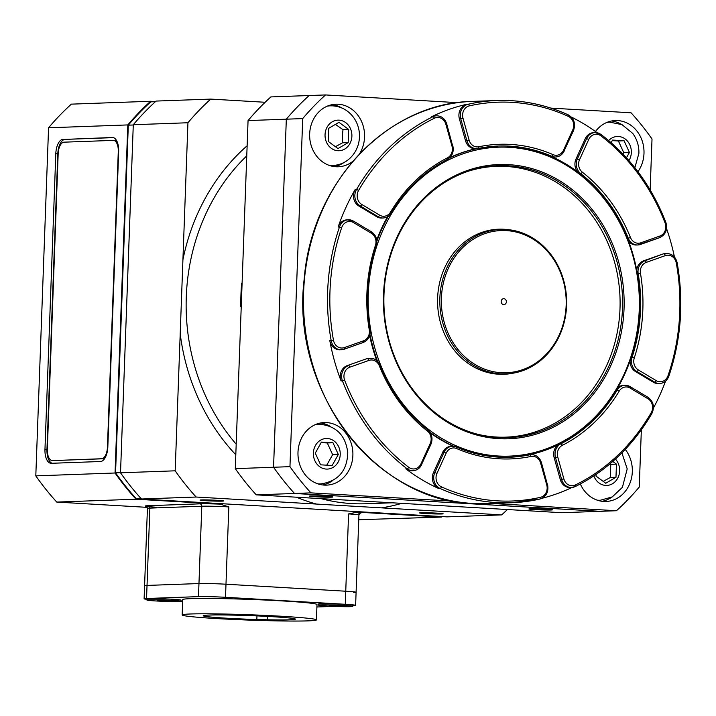 <?xml version="1.0" encoding="UTF-8"?>
<svg xmlns="http://www.w3.org/2000/svg" width="716" height="716" viewBox="0 0 716 716"><rect width="100%" height="100%" fill="white"/><g stroke="black" fill="none" stroke-linecap="round" stroke-linejoin="round"><path stroke-width="1.07" d="M501.674 514.885L447.017 516.862L141.491 499.007L196.148 497.029L501.674 514.885A264.732 232.19 87.9 0 0 507.402 509.532M265.135 102.272L210.737 99.094A264.732 232.19 87.9 0 0 187.941 122.749L175.178 470.815L120.521 472.793A264.732 232.19 87.9 0 0 141.491 499.007M120.521 472.793L133.283 124.727A264.732 232.19 87.9 0 1 156.079 101.072L210.737 99.094M310.807 495.964A11.769 0.465 2.1 0 1 324.044 496.224A11.769 0.465 2.1 0 1 332.877 497.002A11.769 0.465 2.1 0 1 321.099 497.038A11.769 0.465 2.1 0 1 309.357 496.143A11.769 0.465 2.1 0 1 310.807 495.964M530.359 508.799A11.769 0.465 2.1 0 1 543.596 509.058A11.769 0.465 2.1 0 1 552.43 509.837A11.769 0.465 2.1 0 1 540.661 509.873A11.769 0.465 2.1 0 1 528.918 508.978A11.769 0.465 2.1 0 1 530.359 508.799M421.044 512.763A11.769 0.465 2.1 0 1 434.281 513.014A11.769 0.465 2.1 0 1 443.123 513.793A11.769 0.465 2.1 0 1 431.345 513.828A11.769 0.465 2.1 0 1 419.603 512.933A11.769 0.465 2.1 0 1 421.044 512.763M201.491 499.929A11.769 0.465 2.1 0 1 214.728 500.18A11.769 0.465 2.1 0 1 223.562 500.958A11.769 0.465 2.1 0 1 211.784 500.994A11.769 0.465 2.1 0 1 200.041 500.099A11.769 0.465 2.1 0 1 201.491 499.929M235.295 468.64L248.058 120.565A264.732 232.19 87.9 0 1 270.863 96.92L309.124 95.532A264.732 232.19 87.9 0 0 286.319 119.187L273.557 467.253L235.295 468.64A264.732 232.19 87.9 0 0 256.265 494.854L294.527 493.467L600.053 511.322L561.8 512.71L256.265 494.854M175.178 470.815A264.732 232.19 87.9 0 0 196.148 497.029M457.694 102.665L325.52 94.942L309.124 95.532A264.732 232.19 87.9 0 0 286.319 119.187L302.716 118.588L289.953 466.662L273.557 467.253L286.319 119.187L248.058 120.565M187.941 122.749L133.283 124.727M492.008 503.455L616.458 510.732L600.053 511.322L294.527 493.467A264.732 232.19 87.9 0 1 273.557 467.253A264.732 232.19 87.9 0 0 294.527 493.467L310.923 492.868L453.837 501.227M566.607 305.374A72.298 63.411 87.9 0 0 500.618 229.415A72.298 63.411 87.9 0 0 439.866 297.963A72.298 63.411 87.9 0 0 505.854 373.922A72.298 63.411 87.9 0 0 566.607 305.374M383.973 294.697A136.067 119.339 -92.1 0 1 498.309 165.691A136.067 119.339 -92.1 0 1 622.49 308.641A136.067 119.339 -92.1 0 1 508.154 437.646A136.067 119.339 -92.1 0 1 383.973 294.697M624.039 308.677A137.204 120.342 87.9 0 0 448.001 179.483A137.204 120.342 87.9 0 0 439.302 416.784A137.204 120.342 87.9 0 0 624.039 308.677M639.254 309.563A154.566 135.566 -92.1 0 1 431.139 431.354A154.566 135.566 -92.1 0 1 440.94 164.027A154.566 135.566 -92.1 0 1 639.254 309.563M566.15 305.293A71.161 62.417 -92.1 0 1 470.34 361.365A71.161 62.417 -92.1 0 1 474.851 238.285A71.161 62.417 -92.1 0 1 566.15 305.293M501.191 301.499A2.962 2.595 87.9 0 0 504.986 304.282A2.962 2.595 87.9 0 0 505.174 299.163A2.962 2.595 87.9 0 0 501.191 301.499M602.165 501.298A31.316 27.468 87.9 0 0 611.652 497.235M625.247 449.406A31.316 27.468 -92.1 0 1 630.196 482.566A31.316 27.468 -92.1 0 1 606.005 501.468A31.316 27.468 -92.1 0 1 580.327 483.971M334.399 166.622A31.316 27.468 87.9 0 0 343.895 162.559M341.917 108.009A31.316 27.468 87.9 0 0 332.152 104.643M352.836 161.324A31.316 27.468 -92.1 0 1 338.238 166.783A31.316 27.468 -92.1 0 1 309.661 133.892A31.316 27.468 -92.1 0 1 335.974 104.205A31.316 27.468 -92.1 0 1 361.32 120.977A31.316 27.468 -92.1 0 1 359.325 154.146M322.728 484.965A31.316 27.468 87.9 0 0 332.224 480.901M330.246 426.36A31.316 27.468 87.9 0 0 320.482 422.995M297.99 452.235A31.316 27.468 -92.1 0 1 324.294 422.547A31.316 27.468 -92.1 0 1 352.881 452.843A31.316 27.468 -92.1 0 1 326.568 485.135A31.316 27.468 -92.1 0 1 297.99 452.235M621.354 124.342A31.316 27.468 87.9 0 0 611.589 120.977M595.47 131.511A31.316 27.468 -92.1 0 1 615.411 120.539A31.316 27.468 -92.1 0 1 641.071 138A31.316 27.468 -92.1 0 1 637.938 171.697M650.146 189.937L652.016 139.002A264.732 232.19 87.9 0 0 631.047 112.797L550.864 108.107M616.458 510.732A264.732 232.19 87.9 0 0 639.254 487.077L641.348 429.842M325.52 94.942A264.732 232.19 87.9 0 0 302.716 118.588M289.953 466.662A264.732 232.19 87.9 0 0 310.923 492.868M509.282 457.255A155.703 136.568 87.9 0 0 639.71 309.643A155.703 136.568 87.9 0 0 498.014 146.046M476.731 148.66A155.703 136.568 87.9 0 0 449.505 157.959M388.412 216.107A155.703 136.568 87.9 0 0 376.858 241.211M369.993 334.497A155.703 136.568 87.9 0 0 377.538 361.24M429.976 432.267A155.703 136.568 87.9 0 0 453.971 446.328M512.781 373.233A72.584 63.661 -92.1 0 1 503.867 374.28A72.584 63.661 -92.1 0 1 437.619 304.04A72.584 63.661 -92.1 0 1 498.613 229.201A72.584 63.661 -92.1 0 1 507.572 229.594M467.709 171.41A135.494 118.838 -92.1 0 1 496.331 166.336A135.494 118.838 -92.1 0 1 619.868 294.5A135.494 118.838 -92.1 0 1 506.14 437.145A135.494 118.838 -92.1 0 1 477.223 434.156M506.14 437.145L502.122 437.288A135.494 118.838 -92.1 0 1 495.248 437.315A135.494 118.838 -92.1 0 0 504.136 437.199M494.326 166.425A135.494 118.838 -92.1 0 0 485.457 166.953A135.494 118.838 -92.1 0 1 492.322 166.479L496.331 166.336M317.743 483.81A29.893 26.215 87.9 0 0 320.884 483.918L318.862 483.989A29.893 26.215 -92.1 0 1 318.316 483.998M316.15 424.275A29.893 26.215 -92.1 0 1 316.696 424.248L318.718 424.176A29.893 26.215 87.9 0 0 315.595 424.499M332.143 465.498L320.616 464.827L315.273 453.121L321.448 442.085L332.976 442.757L338.319 454.463L332.143 465.498M326.46 465.704L332.636 454.669L327.293 442.962L332.976 442.757M332.636 454.669L338.319 454.463M327.293 442.962L321.045 442.649M597.18 500.144A29.893 26.215 87.9 0 0 598.146 500.224A29.893 26.215 87.9 0 0 600.321 500.251L598.299 500.323A29.893 26.215 -92.1 0 1 597.753 500.332M612.78 461.453L616.458 464.147L615.975 477.277L605.754 483.255L596.016 476.104L596.079 474.422M603.203 481.385L610.292 477.483L610.766 464.353L609.978 463.861M610.766 464.353L616.458 464.147M610.292 477.483L615.975 477.277M607.258 122.266A29.893 26.215 -92.1 0 1 607.803 122.239L609.826 122.159A29.893 26.215 87.9 0 0 606.712 122.49M611.106 142.672L612.565 140.067L624.083 140.748L629.427 152.454L626.446 157.78M629.427 152.454L623.743 152.66L618.4 140.954L612.243 140.64M618.4 140.954L624.083 140.748M622.857 153.922L623.743 152.66M329.423 165.468A29.893 26.215 87.9 0 0 332.555 165.566L330.532 165.638A29.893 26.215 -92.1 0 1 329.986 165.656M327.821 105.932A29.893 26.215 -92.1 0 1 328.367 105.905L330.389 105.825A29.893 26.215 87.9 0 0 327.275 106.156M328.25 141.428L328.733 128.298L338.954 122.32L348.692 129.462L348.209 142.591L337.988 148.57L328.25 141.428M335.437 146.699L342.525 142.797L348.209 142.591M342.525 142.797L342.275 136.255L343.009 129.668L348.692 129.462M343.009 129.668L335.419 124.387M141.007 498.47L136.228 498.649A264.159 231.689 -92.1 0 1 115.562 472.811L120.521 472.632M133.274 124.987L128.307 125.166A264.159 231.689 -92.1 0 1 150.781 101.851L155.408 101.681M115.562 472.811L128.307 125.166M141.437 498.954L136.228 498.649M52.161 463.27A14.231 6.811 -86.7 0 1 46.961 449.451L44.965 449.335A14.231 6.811 -86.7 0 0 50.961 463.297A14.231 6.811 -86.7 0 0 51.275 463.297L100.464 461.516A14.231 6.811 -86.7 0 0 107.821 447.061L118.659 151.452A14.231 6.811 -86.7 0 0 112.654 137.49A14.231 6.811 -86.7 0 0 112.34 137.49L112.958 137.526M46.961 449.451L57.799 153.842A14.231 6.811 -86.7 0 1 65.147 139.387L113.45 137.633M65.147 139.387L112.34 137.49M63.151 139.271A14.231 6.811 -86.7 0 0 55.803 153.725L57.799 153.842M44.965 449.335L55.803 153.725M228.825 506.91L220.322 504.136A22.205 0.886 -177.9 0 0 199.88 503.84A2.273 1.996 -92.1 0 1 201.796 506.23A19.923 0.797 2.1 0 1 228.825 506.91L225.988 584.22L345.747 591.219L225.988 584.22A19.923 0.797 2.1 0 0 198.959 583.549L147.031 585.428L198.959 583.549A19.923 0.797 2.1 0 1 225.988 584.22L225.513 597.296L345.264 604.295A19.923 0.797 2.1 0 1 355.619 605.369A19.923 0.797 2.1 0 1 353.167 605.664L352.755 605.673M360.3 513.014A22.205 0.886 -177.9 0 0 357.248 512.137L348.585 513.909A19.923 0.797 2.1 0 1 358.931 514.983L356.094 592.293A19.923 0.797 2.1 0 1 353.65 592.588M147.21 507.358L56.77 502.077L136.022 499.204L220.322 504.136M357.248 512.137L441.548 517.059L358.752 519.727M441.548 517.059A264.732 232.19 87.9 0 0 442.085 516.576M155.542 101.556L150.611 101.269A264.732 232.19 87.9 0 0 127.815 124.924L115.052 472.999A264.732 232.19 87.9 0 0 136.022 499.204M199.88 503.84L147.961 505.72A2.273 1.996 -92.1 0 1 149.868 508.109A19.923 0.797 2.1 0 0 147.424 508.405L144.587 585.715A19.923 0.797 2.1 0 1 147.031 585.428L149.868 508.109L201.796 506.23L198.484 596.625A19.923 0.797 2.1 0 1 225.513 597.296M345.264 604.295L345.747 591.219A19.923 0.797 2.1 0 1 356.094 592.293A19.923 0.797 2.1 0 0 345.747 591.219L348.585 513.909M56.77 502.077A264.732 232.19 -92.1 0 1 35.8 475.863L48.563 127.788A264.732 232.19 -92.1 0 1 71.358 104.142L150.611 101.269M48.563 127.788L127.815 124.924M35.8 475.863L115.052 472.999M318.593 605.154L318.638 604.018A17.077 0.68 2.1 0 1 318.647 603.991A17.077 0.68 2.1 0 1 335.723 603.964A17.077 0.68 2.1 0 1 352.755 605.244A17.077 0.68 2.1 0 1 352.773 605.271L352.728 606.407A17.077 0.68 2.1 0 1 350.634 606.658A17.077 0.68 2.1 0 1 331.418 606.282A17.077 0.68 2.1 0 1 318.593 605.154A17.077 0.68 2.1 0 1 335.688 605.101A17.077 0.68 2.1 0 1 352.728 606.407M338.82 605.664L342.23 606.013L339.071 606.13L329.091 605.548L338.82 605.664M332.501 605.897L332.519 605.441M146.914 600.035L146.95 598.898A17.077 0.68 2.1 0 1 146.968 598.871A17.077 0.68 2.1 0 1 164.045 598.845A17.077 0.68 2.1 0 1 181.076 600.124A17.077 0.68 2.1 0 1 181.085 600.151L181.05 601.288A17.077 0.68 2.1 0 1 178.946 601.529A17.077 0.68 2.1 0 1 159.731 601.163A17.077 0.68 2.1 0 1 146.914 600.035A17.077 0.68 2.1 0 1 164 599.981A17.077 0.68 2.1 0 1 181.05 601.288M167.132 600.545L170.542 600.894L167.392 601.01L157.413 600.429L167.132 600.545M160.823 600.769L160.84 600.321M182.661 601.521L180.727 601.404M333.504 606.371L316.902 606.98M146.941 599.301A19.923 0.797 2.1 0 1 144.104 598.791A19.923 0.797 2.1 0 1 146.556 598.504L198.484 596.625M316.436 619.895L316.991 604.546A67.179 2.676 -177.9 0 0 282.113 600.912A67.179 2.676 -177.9 0 0 182.732 599.623L182.168 614.972A67.179 2.676 -177.9 0 0 249.204 620.101A67.179 2.676 -177.9 0 0 316.436 619.895A67.179 2.676 -177.9 0 0 281.549 616.261A67.179 2.676 -177.9 0 0 182.168 614.972M318.647 603.991A17.077 0.68 2.1 0 1 335.723 603.964A17.077 0.68 2.1 0 1 352.755 605.244M146.968 598.871A17.077 0.68 2.1 0 1 164.045 598.845A17.077 0.68 2.1 0 1 181.076 600.124M144.104 598.791L144.587 585.715A19.923 0.797 2.1 0 1 147.031 585.428L146.556 598.504M256.838 619.519L267.435 619.788A46.11 1.835 -177.9 0 0 295.386 619.116A46.11 1.835 -177.9 0 0 249.365 615.599A46.11 1.835 -177.9 0 0 203.219 615.742A46.11 1.835 -177.9 0 0 256.838 619.519L256.963 615.903M267.435 619.788L267.551 616.413M665.531 381.172A201.25 176.512 -92.1 0 1 653.457 408.004M572.084 487.453A201.25 176.512 -92.1 0 1 542.191 498.229M446.184 453.094L444.027 452.333L434.818 472.596L436.975 473.365L446.184 453.094A9.675 8.485 -92.1 0 1 456.692 448.574A1.709 0.761 113.5 0 0 456.557 447.044A1.709 0.761 113.5 0 0 456.396 447.017A11.384 9.988 87.9 0 0 452.494 446.265L451.134 446.31A11.384 9.988 -92.1 0 0 442.667 452.378L433.457 472.65A11.384 9.988 -92.1 0 0 438.711 488.527A201.25 176.512 -92.1 0 1 405.775 468.819L407.144 468.774A1.709 0.662 -52.8 0 0 408.782 467.324A199.54 175.017 -92.1 0 1 344.656 380.232A9.675 8.485 -92.1 0 1 349.838 367.174A1.709 0.788 -109.5 0 0 348.567 365.572A11.384 9.988 87.9 0 0 342.463 380.939A201.25 176.512 87.9 0 0 407.144 468.774A11.384 9.988 87.9 0 0 413.034 470.698C416.936 470.412 419.836 468.353 421.724 464.541L420.99 463.798A9.675 8.485 -92.1 0 1 408.782 467.324M379.838 365.044L380.062 365.106C378.039 360.631 374.799 358.367 370.342 358.304L368.973 358.349A11.384 9.988 -92.1 0 0 366.341 358.85L347.197 365.625A11.384 9.988 -92.1 0 0 341.093 380.984A201.25 176.512 -92.1 0 1 329.808 340.637L333.468 340.225A199.54 175.017 -92.1 0 1 341.72 227.545A9.675 8.485 -92.1 0 1 353.525 222.578A1.709 0.716 -59.1 0 0 353.579 221.146A1.709 0.716 -59.1 0 0 353.391 221.101A11.384 9.988 87.9 0 0 348.406 219.785A11.384 9.988 87.9 0 0 339.5 226.945A201.25 176.512 87.9 0 0 331.177 340.583A11.384 9.988 87.9 0 0 341.371 349.766A11.384 9.988 87.9 0 0 344.002 349.256A1.709 0.788 -109.5 0 0 344.11 349.238A1.709 0.788 -109.5 0 0 344.36 347.6A9.675 8.485 -92.1 0 1 333.468 340.225M371.264 231.787A1.709 0.716 120.9 0 1 371.452 231.832L353.579 221.146L347.036 219.839A11.384 9.988 -92.1 0 0 338.14 226.99A201.25 176.512 -92.1 0 1 355.118 189.633L356.478 189.588A1.709 0.474 30.1 0 1 358.555 190.51A199.54 175.017 -92.1 0 1 434.361 118.238A9.675 8.485 -92.1 0 1 445.871 124.271L451.993 146.162A9.675 8.485 -92.1 0 1 447.437 157.86A157.413 138.063 87.9 0 0 390.551 212.088A9.675 8.485 -92.1 0 1 379.632 215.149A1.709 0.716 120.9 0 1 378.129 216.688A11.384 9.988 87.9 0 0 383.114 217.995C386.533 217.78 389.227 216.116 391.196 213.001A1.709 0.492 -149.1 0 0 390.551 212.088M446.471 123.796L446.695 123.841C444.913 118.614 441.53 115.929 436.545 115.786L435.185 115.831A11.384 9.988 -92.1 0 0 431.569 116.753A201.25 176.512 -92.1 0 1 466.868 104.267L468.237 104.223A1.709 0.805 77.3 0 1 469.356 105.87A199.54 175.017 -92.1 0 1 568.307 116.35A9.675 8.485 -92.1 0 1 572.773 129.847L563.564 150.118A9.675 8.485 -92.1 0 1 553.056 154.638A1.709 0.761 113.5 0 1 551.714 156.258A11.384 9.988 87.9 0 0 555.607 157.01C559.509 156.723 562.409 154.674 564.298 150.852L563.564 150.118M571.314 117.039A201.25 176.512 -92.1 0 1 597.18 132.746M666.578 228.655A201.25 176.512 -92.1 0 1 674.445 256.999M555.607 157.01L554.247 157.055A11.384 9.988 -92.1 0 1 552.296 156.911M640.605 244.398L659.543 237.703A1.709 0.788 -109.5 0 0 659.66 237.676L637.768 244.97A11.384 9.988 87.9 0 0 640.399 244.469A1.709 0.788 -109.5 0 0 640.507 244.451A1.709 0.788 -109.5 0 0 640.757 242.805A9.675 8.485 -92.1 0 1 630.456 237.506L628.272 238.231A11.384 9.988 87.9 0 0 637.768 244.97L636.399 245.024A11.384 9.988 -92.1 0 1 628.603 241.229M636.73 270.138A11.384 9.988 -92.1 0 1 643.595 260.83L662.739 254.064A11.384 9.988 -92.1 0 1 665.37 253.562L666.739 253.509A11.384 9.988 87.9 0 0 664.108 254.01A1.709 0.788 70.5 0 1 665.379 255.612A9.675 8.485 -92.1 0 1 676.28 262.987A199.54 175.017 -92.1 0 1 668.028 375.667A9.675 8.485 -92.1 0 1 656.223 380.635L638.35 369.948A1.709 0.716 120.9 0 1 636.846 371.488L654.719 382.174A1.709 0.716 -59.1 0 0 656.223 380.635M653.35 382.228L654.719 382.174A11.384 9.988 87.9 0 0 659.705 383.49L658.335 383.534A11.384 9.988 -92.1 0 1 653.35 382.228L635.477 371.532A11.384 9.988 -92.1 0 1 630.08 360.792M560.27 479.523L563.877 478.941L557.755 457.05L555.509 457.587L561.63 479.469A11.384 9.988 87.9 0 0 571.556 487.489L570.196 487.533A11.384 9.988 -92.1 0 1 560.27 479.523L554.148 457.631A11.384 9.988 -92.1 0 1 557.836 444.949M453.237 446.265A155.703 136.568 -92.1 0 1 430.45 433.028M376.705 360.488A155.703 136.568 -92.1 0 1 369.671 335.652M376.741 240.066A155.703 136.568 -92.1 0 1 387.553 216.679M449.997 157.484A155.703 136.568 -92.1 0 1 476.185 148.677M383.114 217.995L381.744 218.049A11.384 9.988 -92.1 0 1 376.759 216.733L358.886 206.047A11.384 9.988 -92.1 0 1 355.118 189.633M344.217 349.184L363.146 342.49A1.709 0.788 -109.5 0 0 363.263 342.472L344.11 349.238L340.002 349.811A11.384 9.988 -92.1 0 1 329.808 340.637M413.034 470.698L411.673 470.743A11.384 9.988 -92.1 0 1 405.775 468.819M529.724 454.678A11.384 9.988 -92.1 0 1 529.947 454.66L531.317 454.615A11.384 9.988 87.9 0 0 529.84 454.794A1.709 0.814 78.2 0 1 530.941 456.441A9.675 8.485 -92.1 0 1 540.634 463.1L546.755 484.992A9.675 8.485 -92.1 0 1 540.392 497.343A199.54 175.017 -92.1 0 1 441.441 486.862A9.675 8.485 -92.1 0 1 436.975 473.365M617.72 387.83A11.384 9.988 -92.1 0 1 623.627 385.324L624.996 385.28A11.384 9.988 87.9 0 0 617.138 390.184A1.709 0.492 30.9 0 1 619.197 391.124A9.675 8.485 -92.1 0 1 630.116 388.072L647.989 398.758A9.675 8.485 -92.1 0 1 651.193 412.711A199.54 175.017 -92.1 0 1 575.387 484.974A9.675 8.485 -92.1 0 1 563.877 478.941M577.472 171.795A11.384 9.988 -92.1 0 1 576.031 158.961L585.24 138.698A11.384 9.988 -92.1 0 1 593.707 132.63L595.068 132.576A11.384 9.988 87.9 0 0 586.601 138.644L588.758 139.414A9.675 8.485 -92.1 0 1 600.966 135.888A199.54 175.017 -92.1 0 1 665.092 222.98A9.675 8.485 -92.1 0 1 659.91 236.038L640.757 242.805M568.307 116.35A1.709 0.752 114.4 0 0 568.191 114.829A1.709 0.752 114.4 0 0 568.03 114.793A201.25 176.512 87.9 0 0 496.77 100.517A201.25 176.512 87.9 0 0 468.237 104.223A11.384 9.988 87.9 0 0 460.746 118.758L466.868 140.64A11.384 9.988 87.9 0 0 476.793 148.66L475.424 148.713A11.384 9.988 -92.1 0 1 465.498 140.694L459.377 118.802A11.384 9.988 -92.1 0 1 466.868 104.267M107.812 447.187L107.445 447.169A11.384 5.451 93.3 0 1 101.565 458.732L102.567 458.795A11.384 5.451 -86.7 0 0 105.61 456.844M52.877 460.549A11.384 5.451 -86.7 0 0 53.127 460.567A11.384 5.451 -86.7 0 0 53.369 460.576L102.567 458.795M117.531 142.77A11.384 5.451 -86.7 0 0 114.488 140.452A11.384 5.451 -86.7 0 0 114.238 140.443M53.369 460.576L101.565 458.732M52.375 460.513A11.384 5.451 93.3 0 1 52.125 460.513A11.384 5.451 93.3 0 1 47.328 449.344L58.166 153.734A11.384 5.451 93.3 0 1 64.046 142.171L113.235 140.39A11.384 5.451 93.3 0 1 113.486 140.39A11.384 5.451 93.3 0 1 118.283 151.559L118.65 151.577M107.445 447.169L118.283 151.559M241.668 283.214A196.981 172.771 87.9 0 0 240.827 306.69M391.938 502.811L366.064 503.742A196.981 172.771 -92.1 0 1 321.081 498.64M236.199 444.189A196.981 172.771 -92.1 0 1 246.769 155.864M247.136 145.778A202.673 177.765 87.9 0 0 182.911 259.783M381.386 507.859A202.673 177.765 87.9 0 0 401.631 503.393M180.199 333.781A202.673 177.765 87.9 0 0 235.806 454.785M296.478 497.199A202.673 177.765 87.9 0 0 316.436 504.055M492.518 229.755A72.298 63.411 -92.1 0 1 494.881 229.621L500.618 229.415M505.854 373.922L500.108 374.128A72.298 63.411 -92.1 0 1 497.745 374.164M510.356 166.765A136.067 119.339 87.9 0 0 502.48 166.005A136.067 119.339 87.9 0 0 495.445 165.835M505.29 437.709A136.067 119.339 87.9 0 0 520.093 435.695M320.893 424.203A29.893 26.215 87.9 0 0 318.718 424.176C335.813 425.474 345.497 434.934 347.77 452.575C347.197 470.788 338.238 481.233 320.884 483.918M313.375 453.004A15.313 13.434 -92.1 0 1 333.996 440.94A15.313 13.434 -92.1 0 1 333.021 467.423A15.313 13.434 -92.1 0 1 313.375 453.004M615.438 459.072A15.313 13.434 -92.1 0 1 618.615 476.194A15.313 13.434 -92.1 0 1 605.673 485.421A15.313 13.434 -92.1 0 1 593.85 475.916M608.663 140.569A15.313 13.434 -92.1 0 1 623.466 137.902A15.313 13.434 -92.1 0 1 631.333 152.562A15.313 13.434 -92.1 0 1 628.961 160.599M332.573 105.852A29.893 26.215 87.9 0 0 330.389 105.825L332.886 105.861C341.487 106.577 348.406 110.47 353.65 117.531C357.168 122.499 359.101 128.066 359.441 134.223C359.736 140.909 358.134 147.04 354.644 152.633C349.319 160.626 341.962 164.94 332.555 165.566M339.035 120.154A15.313 13.434 -92.1 0 1 349.811 143.773A15.313 13.434 -92.1 0 1 326.568 142.412A15.313 13.434 -92.1 0 1 339.035 120.154M147.961 505.72A22.205 0.886 -177.9 0 0 156.759 507.25M487.283 503.625A201.25 176.512 -92.1 0 1 303.611 308.891A201.25 176.512 -92.1 0 1 472.721 101.386C387.669 102.522 311.693 182.723 304.219 278.801C289.631 396.172 383.006 511.126 487.283 503.625L511.331 502.757A201.25 176.512 87.9 0 0 539.873 499.052A1.709 0.805 -102.7 0 0 539.945 499.043A1.709 0.805 -102.7 0 0 540.392 497.343M438.711 488.527L440.08 488.482A201.25 176.512 87.9 0 0 511.331 502.757L539.945 499.043C546.299 496.761 548.841 491.937 547.579 484.562L546.755 484.992M341.093 380.984L344.656 380.232M338.14 226.99L341.72 227.545M431.569 116.753L432.938 116.699A201.25 176.512 87.9 0 0 356.478 189.588A11.384 9.988 87.9 0 0 360.255 205.993A1.709 0.716 -59.1 0 0 361.759 204.454A9.675 8.485 -92.1 0 1 358.555 190.51M564.074 150.942L573.507 130.589L572.773 129.847M573.283 130.679L573.507 130.589C575.825 123.626 574.053 118.373 568.191 114.829C545.207 104.455 521.4 99.685 496.77 100.517L472.721 101.386M459.377 118.802L462.992 118.221A9.675 8.485 -92.1 0 1 469.356 105.87M465.498 140.694L469.114 140.112L462.992 118.221M478.27 148.481A155.703 136.568 -92.1 0 1 498.417 146.028L476.793 148.66A11.384 9.988 87.9 0 0 478.27 148.481A1.709 0.814 -101.8 0 0 478.333 148.472A1.709 0.814 -101.8 0 0 478.807 146.771A9.675 8.485 -92.1 0 1 469.114 140.112M553.056 154.638A157.413 138.063 87.9 0 0 478.807 146.771M498.417 146.028A155.703 136.568 -92.1 0 1 551.714 156.258L550.89 156.294M665.647 222.336L665.871 222.399C667.804 229.567 665.728 234.66 659.66 237.676A1.709 0.788 -109.5 0 0 659.91 236.038M600.966 135.888A1.709 0.662 127.2 0 0 601.18 134.563L595.068 132.576A11.384 9.988 87.9 0 1 600.966 134.501A1.709 0.662 127.2 0 1 601.18 134.563C630.125 156.831 651.685 186.106 665.871 222.399L665.092 222.98M585.24 138.698L586.601 138.644L577.391 158.907L579.548 159.677L588.758 139.414M576.031 158.961L577.391 158.907A11.384 9.988 87.9 0 0 580.667 173.585A1.709 0.662 -51.9 0 0 582.332 172.153A9.675 8.485 -92.1 0 1 579.548 159.677M630.456 237.506A157.413 138.063 87.9 0 0 582.332 172.153M579.853 173.612L580.667 173.585A155.703 136.568 -92.1 0 1 628.272 238.231L627.449 238.258M668.601 376.33L668.028 375.667M676.933 262.683L676.28 262.987M662.739 254.064L644.955 260.785A1.709 0.788 70.5 0 1 646.235 262.387L665.379 255.612M643.595 260.83L644.955 260.785A11.384 9.988 87.9 0 0 638.189 273.7L640.48 273.369A9.675 8.485 -92.1 0 1 646.235 262.387M637.374 273.736L638.189 273.7A155.703 136.568 -92.1 0 1 640.176 316.06A155.703 136.568 -92.1 0 1 632.067 357.338L634.287 357.919A157.413 138.063 87.9 0 0 640.48 273.369M638.35 369.948A9.675 8.485 -92.1 0 1 634.287 357.919M631.243 357.374L632.067 357.338A11.384 9.988 87.9 0 0 636.846 371.488L635.477 371.532M651.623 413.687A1.709 0.474 -149.9 0 0 651.846 413.597C632.595 446.372 607.087 470.68 575.315 486.54L571.556 487.489A11.384 9.988 87.9 0 0 575.172 486.576A1.709 0.761 -116.1 0 0 575.315 486.54A1.709 0.761 -116.1 0 0 575.387 484.974M647.855 397.282A1.709 0.716 120.9 0 1 648.043 397.326C653.529 401.542 654.8 406.965 651.846 413.597A1.709 0.474 -149.9 0 0 651.193 412.711M630.116 388.072A1.709 0.716 120.9 0 0 630.17 386.631L624.996 385.28A11.384 9.988 87.9 0 1 629.982 386.586A1.709 0.716 120.9 0 1 630.17 386.631L648.043 397.326A1.709 0.716 120.9 0 1 647.989 398.758M616.315 390.211L617.138 390.184A155.703 136.568 -92.1 0 1 560.87 443.822A1.709 0.761 63 0 1 562.311 445.352A157.413 138.063 87.9 0 0 619.197 391.124M557.755 457.05A9.675 8.485 -92.1 0 1 562.311 445.352M560.046 443.848L560.87 443.822A11.384 9.988 87.9 0 0 555.509 457.587L554.148 457.631M433.457 472.65L434.818 472.596A11.384 9.988 87.9 0 0 440.08 488.482A1.709 0.752 -65.6 0 0 441.441 486.862M547.364 484.517L541.457 462.67L540.634 463.1M541.242 462.625L541.457 462.67C539.676 457.443 536.293 454.758 531.317 454.615M456.692 448.574A157.413 138.063 87.9 0 0 530.941 456.441M529.017 454.821L529.84 454.794A155.703 136.568 -92.1 0 1 509.685 457.238A155.703 136.568 -92.1 0 1 456.683 447.133M509.685 457.238C491.418 457.864 473.706 454.463 456.557 447.044L452.494 446.265A11.384 9.988 87.9 0 0 444.027 452.333L442.667 452.378M390.972 213.091A1.709 0.492 -149.1 0 0 391.196 213.001C405.596 189.212 424.328 171.348 447.393 159.408A1.709 0.761 -117 0 0 447.437 157.86M447.24 159.453A1.709 0.761 -117 0 0 447.393 159.408C452.252 156.401 454.06 151.846 452.816 145.733L451.993 146.162M452.593 145.688L446.695 123.841L445.871 124.271M436.545 115.786A11.384 9.988 87.9 0 0 432.938 116.699A1.709 0.761 63.9 0 1 434.361 118.238M379.632 215.149L361.759 204.454M358.886 206.047L360.255 205.993L378.129 216.688L376.759 216.733M369.912 329.575L370.127 329.593C370.727 335.84 368.445 340.136 363.263 342.472A1.709 0.788 -109.5 0 0 363.513 340.825L344.36 347.6M376.043 245.928L376.267 245.856C367.487 273.047 365.446 300.962 370.127 329.593L369.268 329.843A9.675 8.485 -92.1 0 1 363.513 340.825M353.525 222.578L371.389 233.273A1.709 0.716 120.9 0 0 371.452 231.832C376.16 235.188 377.762 239.86 376.267 245.856L375.461 245.293A157.413 138.063 87.9 0 0 369.268 329.843M371.389 233.273A9.675 8.485 -92.1 0 1 375.461 245.293M421.5 464.63L430.934 444.269L430.2 443.535L420.99 463.798M430.71 444.359L430.934 444.269C433.055 438.541 431.963 433.699 427.649 429.743A1.709 0.662 128.1 0 1 427.416 431.059A9.675 8.485 -92.1 0 1 430.2 443.535M427.434 429.69A1.709 0.662 128.1 0 1 427.649 429.743C406.652 413.123 390.784 391.58 380.062 365.106L379.292 365.706A157.413 138.063 87.9 0 0 427.416 431.059M370.342 358.304A11.384 9.988 87.9 0 0 367.711 358.805A1.709 0.788 70.5 0 1 368.991 360.408A9.675 8.485 -92.1 0 1 379.292 365.706M349.838 367.174L368.991 360.408M366.341 358.85L347.197 365.625M600.321 500.251L612.287 496.904L622.41 487.319L627.207 468.908L621.891 452.888M609.826 122.159L622.007 124.638L632.792 133.462C637.07 139.351 639.102 145.983 638.896 153.349L634.85 167.696M147.424 508.405L146.046 506.284M358.394 513.112L360.452 512.969L358.931 514.983M355.619 605.369L356.094 592.293M666.739 253.509C672.19 253.75 675.653 256.82 677.139 262.709C683.986 301.57 681.211 339.42 668.825 376.249C667.079 380.706 664.045 383.123 659.705 383.49M53.127 460.567L52.125 460.513M114.488 140.452L113.486 140.39"/></g></svg>

